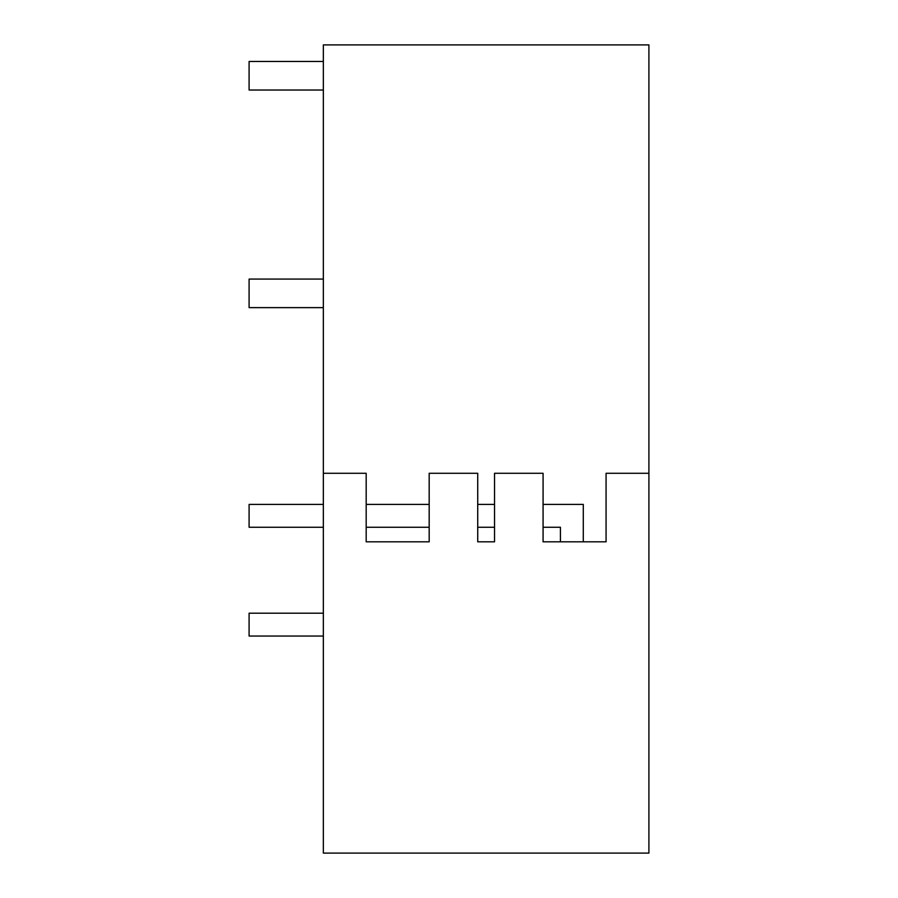 <?xml version="1.0" encoding="UTF-8"?>
<svg xmlns="http://www.w3.org/2000/svg" width="898" height="898" viewBox="0 0 898 898"><rect width="100%" height="100%" fill="white"/><g stroke="black" fill="none" stroke-linecap="round" stroke-linejoin="round"><path stroke-width="1.35" d="M323.347 473.28L323.347 853.1L648.906 853.1L648.906 44.9L323.347 44.9L323.347 473.28L366.182 473.28L366.182 541.82L429.177 541.82L429.177 473.28L477.725 473.28L477.725 541.82L494.529 541.82L494.529 473.28L543.077 473.28L543.077 541.82L560.431 541.82L560.431 527.249L543.077 527.249M543.077 504.407L583.285 504.407L583.285 541.82L606.071 541.82L606.071 473.28L648.906 473.28M606.071 541.82L543.077 541.82M477.725 541.82L494.529 541.82M429.177 541.82L366.182 541.82L429.177 541.82M323.347 61.468L249.094 61.468L249.094 90.025L323.347 90.025M323.347 279.076L249.094 279.076L249.094 307.632L323.347 307.632M323.347 504.407L249.094 504.407L249.094 527.249L323.347 527.249M477.725 527.249L494.529 527.249M366.182 527.249L429.177 527.249M477.725 504.407L494.529 504.407M366.182 504.407L429.177 504.407M323.347 613.211L249.094 613.211L249.094 636.053L323.347 636.053"/></g></svg>
